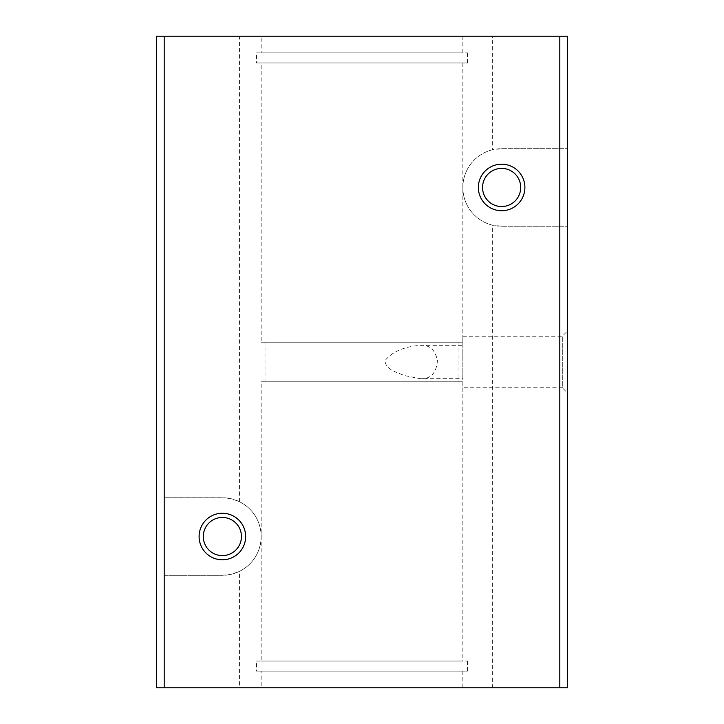 <?xml version="1.0" encoding="UTF-8"?>
<svg xmlns="http://www.w3.org/2000/svg" width="724" height="724" viewBox="0 0 724 724"><rect width="100%" height="100%" fill="white"/><g stroke="black" fill="none" stroke-linecap="round" stroke-linejoin="round"><path stroke-width="0.54" stroke-dasharray="3.62 2.71" d="M239.436 687.8L567.562 687.8L567.562 36.2L164.194 36.2L164.194 687.8L164.194 575.318L222.368 575.318L164.194 575.318L164.194 36.2L156.438 36.2L156.438 687.8L239.436 687.8L239.436 571.363A38.788 38.788 0 0 0 239.436 501.705L232.359 499.053L224.893 497.831L164.194 497.75L222.368 497.75A38.788 38.788 0 0 1 261.156 536.538A38.788 38.788 0 0 1 222.368 575.318L231.128 574.322L239.436 571.363M567.562 393.032L567.562 330.968L567.562 393.032L562.313 387.783L562.313 336.217L562.313 387.783L462.844 387.783L462.844 336.217L462.844 387.783M222.368 517.461A19.068 19.068 0 0 1 238.884 546.068A19.068 19.068 0 0 1 205.851 546.068A19.068 19.068 0 0 1 222.368 517.461M261.156 687.8L462.844 687.8L261.156 687.8L261.156 671.121L462.844 671.121L261.156 671.121M261.156 36.2L462.844 36.2L261.156 36.2L261.156 52.879L462.844 52.879L261.156 52.879M239.436 501.705L239.436 36.2M492.32 149.814A38.788 38.788 0 0 0 492.32 225.119L501.632 226.25L567.562 226.25L501.632 226.25A38.788 38.788 0 0 1 462.844 187.462A38.788 38.788 0 0 1 501.632 148.682L492.32 149.814L492.32 36.2M265.038 342.217L458.962 342.217L265.038 342.217L265.038 381.783L458.962 381.783L265.038 381.783M420.182 378.679C430.563 379.286 436.31 373.312 437.423 360.751C435.314 349.81 429.567 344.66 420.182 345.321C409.187 346.316 393.974 349.312 384.996 360.679C385.675 370.091 397.594 372.308 403.929 375.448L420.182 378.679L462.844 378.679L462.844 345.321L462.844 378.679M501.632 148.682L567.562 148.682L501.632 148.682M492.32 687.8L492.32 225.119M501.632 168.393A19.068 19.068 0 0 1 518.149 197A19.068 19.068 0 0 1 485.116 197A19.068 19.068 0 0 1 501.632 168.393M256.504 52.879L467.496 52.879L256.504 52.879L256.504 62.961L467.496 62.961L256.504 62.961M261.156 62.961L462.844 62.961L261.156 62.961L261.156 342.217L462.844 342.217L261.156 342.217M261.156 381.783L462.844 381.783L261.156 381.783L261.156 661.039L462.844 661.039L261.156 661.039M256.504 661.039L467.496 661.039L256.504 661.039L256.504 671.121L467.496 671.121L256.504 671.121M458.962 342.217L458.962 381.783M462.844 36.2L462.844 52.879M467.496 52.879L467.496 62.961M462.844 62.961L462.844 342.217M462.844 381.783L462.844 661.039M467.496 661.039L467.496 671.121M462.844 671.121L462.844 687.8M420.182 345.321L462.844 345.321M462.844 336.217L562.313 336.217L567.562 330.968"/><path stroke-width="1.09" d="M164.194 687.8L567.562 687.8L567.562 36.2L156.438 36.2L156.438 687.8L164.194 687.8L164.194 36.2M501.632 168.393A19.068 19.068 0 0 1 518.149 197A19.068 19.068 0 0 1 485.116 197A19.068 19.068 0 0 1 501.632 168.393M501.632 164.194A23.268 23.268 0 0 1 521.778 199.1A23.268 23.268 0 0 1 481.478 199.1A23.268 23.268 0 0 1 501.632 164.194M559.806 687.8L559.806 36.2M222.368 513.262A23.268 23.268 0 0 1 242.522 548.168A23.268 23.268 0 0 1 202.222 548.168A23.268 23.268 0 0 1 222.368 513.262M222.368 517.461A19.068 19.068 0 0 1 238.884 546.068A19.068 19.068 0 0 1 205.851 546.068A19.068 19.068 0 0 1 222.368 517.461"/></g></svg>
